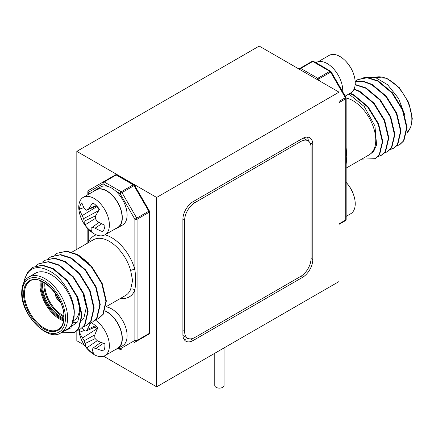 <?xml version="1.0" encoding="UTF-8"?>
<svg xmlns="http://www.w3.org/2000/svg" width="434" height="434" viewBox="0 0 434 434"><rect width="100%" height="100%" fill="white"/><g stroke="black" fill="none" stroke-linecap="round" stroke-linejoin="round"><path stroke-width="0.65" d="M339.025 92.154L156.641 197.454L156.641 386.84L339.025 281.541L339.025 92.154L259.207 46.075L76.823 151.368L76.823 249.328M76.823 330.789L76.823 340.755L84.386 345.122M76.823 151.368L156.641 197.454M103.628 356.233L156.641 386.84M312.784 259.575L312.784 144.424A14.534 8.392 120 0 0 309.773 137.773A14.534 8.392 120 0 0 302.503 138.495L193.163 201.62A14.534 8.392 120 0 0 182.888 219.425L182.888 334.571A14.534 8.392 120 0 0 185.898 341.222A14.534 8.392 120 0 0 193.163 340.506L302.503 277.375A14.534 8.392 120 0 0 312.784 259.575L311.032 258.566L311.032 147.457A14.534 8.392 120 0 0 308.026 140.8A14.534 8.392 120 0 0 300.757 141.522L194.915 202.629A14.534 8.392 120 0 0 184.634 220.434L184.634 331.538A14.534 8.392 120 0 0 187.645 338.195A14.534 8.392 120 0 0 194.915 337.473L300.757 276.366A14.534 8.392 120 0 0 311.032 258.566M184.043 339.377A14.534 8.392 120 0 0 188.02 338.39M308.379 141.028A14.534 8.392 120 0 0 307.25 137.095M182.915 335.439A14.534 8.392 120 0 0 183.273 335.666L187.645 338.195M308.026 140.8L303.648 138.278A14.534 8.392 120 0 0 303.274 138.083M361.685 159.142L375.508 158.66L379.604 154.775L382.761 141.397L378.594 123.793L368.081 106.753L353.911 94.927L350.233 93.212M375.068 158.915L379.17 155.025L382.327 141.652L378.155 124.048L367.647 107.008L353.471 95.182L349.793 93.462M396.323 146.112L399.806 144.631L403.902 140.746L407.059 127.368L402.893 109.764L392.379 92.73L378.204 80.898L367.506 77.491L358.11 79.427L355.175 81.505M399.367 144.885L403.468 140.996L406.625 127.623L402.454 110.019L391.945 92.979L377.77 81.153L367.072 77.74L357.67 79.682M390.247 149.621L393.73 148.14L397.832 144.251L400.983 130.878L396.817 113.274L386.303 96.234L372.133 84.408L363.372 81.245L355.18 81.587M393.291 148.39L397.392 144.506L400.549 131.128L396.378 113.524L385.869 96.489L371.694 84.657L363.193 81.543L355.191 81.717M384.171 153.126L387.654 151.645L391.756 147.761L394.913 134.383L390.741 116.779L380.233 99.739L366.057 87.912L355.175 84.489M387.22 151.9L391.316 148.01L394.473 134.638L390.307 117.034L379.793 99.994L365.618 88.167L355.148 84.776M378.101 156.636L381.578 155.155L385.68 151.265L388.837 137.893L384.67 120.289L374.157 103.249L359.981 91.422L354.128 88.948M381.144 155.405L385.246 151.52L388.397 138.142L384.231 120.538L373.717 103.498L359.547 91.672L353.976 89.29M346.142 98.003A32.165 18.57 60 0 1 375.763 140.133A32.165 18.57 60 0 1 369.101 154.857L346.148 168.11M346.148 147.576L346.896 156.804L346.148 164.193M298.885 68.984L312.013 61.4A1.546 0.895 -120 0 1 312.789 61.476L300.762 68.42A1.546 0.895 -120 0 0 299.986 68.344L299.986 68.344A1.546 1.264 -120 0 0 299.427 69.294M339.025 223.841L345.697 219.989A1.546 0.895 0 0 0 346.148 219.354A1.546 1.546 0 0 1 345.377 220.694L339.025 224.362L345.377 220.694A1.546 0.895 -120 0 0 345.697 219.989L345.697 98.789A1.546 0.895 -120 0 0 345.377 97.71L330.61 72.136L318.583 79.08L319.684 80.99M363.784 77.561L374.992 77.263L387.616 84.728L398.504 98.388L404.7 114.636M348.871 93.994L364.245 106.525L374.938 125.985L376.593 144.94L373.56 151.678L368.227 155.426M346.148 216.371L350.748 213.718A21.651 12.499 -120 0 0 355.229 203.806A21.651 12.499 -120 0 0 354.692 198.848A21.651 12.499 -120 0 0 346.148 182.416M345.204 96.115L350.748 92.914A21.651 12.499 -120 0 0 355.034 80.089A21.651 12.499 -120 0 0 354.692 78.044A21.651 12.499 -120 0 0 343.945 59.436A21.651 12.499 -120 0 0 337.495 55.313A21.651 12.499 -120 0 0 329.097 55.416L318.231 61.693M315.838 62.718L316.24 62.485A21.96 12.678 60 0 1 333.686 68.941A21.96 12.678 60 0 1 342.703 91.769M320.341 65.317A21.96 12.678 60 0 1 324.469 67.699M60.896 332.802L70.992 327.844L74.198 314.243A32.165 18.57 -120 0 0 60.158 281.872A32.165 18.57 -120 0 0 35.376 273.257L28.812 277.044A32.165 18.57 60 0 1 53.599 285.659A32.165 18.57 60 0 1 67.639 318.03A32.165 18.57 60 0 1 60.977 332.753L67.536 328.967A32.165 18.57 -120 0 0 74.198 314.243C75.348 300.502 64.829 280.901 52.519 272.698C38.631 264.306 29.382 266.368 24.765 278.883L28.069 271.494L32.659 267.328L42.06 265.386L52.758 268.798L66.928 280.624L77.442 297.659L81.608 315.263L78.456 328.641L74.355 332.531L61.08 332.802M54.326 255.246L56.957 253.299L66.359 251.357L77.057 254.769L91.227 266.595L101.74 283.635L105.907 301.239L102.755 314.612L98.654 318.502L95.61 319.728M56.957 253.299L66.793 251.107L77.491 254.514L91.666 266.34L102.18 283.38L106.346 300.984L103.189 314.362L98.654 318.502M32.659 267.322L42.494 265.131L53.192 268.543L67.368 280.369L77.881 297.409L82.048 315.013L78.89 328.386L74.355 332.531M24.765 278.883A38.659 22.318 -120 0 0 24.331 281.53M36.103 265.765L38.735 263.818L48.131 261.881L58.829 265.288L73.004 277.114L83.518 294.154L87.684 311.758L84.527 325.137L80.431 329.021L77.382 330.252M38.735 263.818L48.57 261.626L59.268 265.038L73.444 276.865L83.952 293.899L88.124 311.504L84.966 324.882L80.431 329.021M42.179 262.261L44.81 260.313L54.207 258.371L64.905 261.783L79.08 273.61L89.594 290.65L93.76 308.254L90.603 321.627L86.502 325.516L83.458 326.742M44.81 260.313L54.646 258.122L65.344 261.528L79.514 273.355L90.028 290.395L94.2 307.999L91.042 321.377L86.502 325.516M48.255 258.756L50.881 256.803L60.283 254.867L70.981 258.273L85.156 270.1L95.664 287.14L99.836 304.744L96.679 318.122L92.578 322.006L89.534 323.238M50.881 256.803L60.717 254.612L71.42 258.024L85.59 269.85L96.104 286.885L100.27 304.494L97.113 317.867L92.578 322.006M74.572 332.401L62.1 332.759M132.592 280.532L130.656 270.55A3.092 1.031 164.5 0 1 134.882 269.568C135.777 276.746 135.777 283.592 134.882 290.107A3.092 2.306 22.2 0 0 130.656 289.288L132.592 280.532M148.781 334.202A1.546 1.546 0 0 0 149.551 332.862L149.551 211.662A1.546 0.895 180 0 1 149.101 212.291L137.073 219.235L137.073 340.435L149.101 333.491A1.546 0.895 60 0 1 148.781 334.202L134.014 342.724A1.546 1.264 -120 0 1 134.014 342.724L134.014 342.724A1.546 0.895 60 0 1 134.003 342.73M107.355 186.294L103.07 183.821L88.303 192.343A1.546 1.264 -120 0 1 88.623 190.374L115.417 174.907A1.546 0.895 60 0 1 116.193 174.983A1.546 0.895 -60 0 1 116.963 174.907A1.546 1.546 0 0 0 115.417 174.907L103.39 181.851A1.546 0.895 60 0 1 104.165 181.927L121.211 191.768A1.546 0.895 60 0 1 121.987 192.588L136.753 218.161A1.546 0.895 60 0 1 137.073 219.235A1.546 0.895 180 0 1 134.882 219.235L120.12 193.662A1.546 0.895 -60 0 1 121.211 191.768L133.238 184.824A1.546 0.895 60 0 1 134.014 185.643L134.578 185.318A1.546 1.546 0 0 0 134.014 184.748L116.963 174.907M88.319 242.687A3.092 2.306 22.2 0 0 88.303 242.677A35.257 20.355 60 0 1 96.24 234.848M75.321 293.113L76.72 296.134L80.274 310.733L77.735 321.816L72.169 325.95M81.391 289.608L82.796 292.63L86.35 307.229L83.805 318.306L81.744 320.612M77.078 322.701L73.427 322.722M88.541 262.955L78.673 255.181M115.769 228.577A21.96 12.678 -120 0 0 117.76 227.785A21.96 12.678 -120 0 0 117.76 202.428A21.96 12.678 -120 0 0 95.805 189.75A21.96 12.678 -120 0 0 94.124 191.079M117.76 227.785L122.572 225.007A21.96 12.678 -120 0 0 122.572 199.651A21.96 12.678 -120 0 0 100.617 186.973L95.805 189.75M83.946 207.593L79.541 209.058A17.968 10.373 60 0 1 80.225 205.434A17.968 10.373 60 0 1 81.842 202.721A34.194 23.306 23.5 0 0 84.69 208.868A33.809 16.563 1.3 0 0 86.67 210.24A33.809 3.32 -27.9 0 1 88.628 208.933A34.194 13.861 -41.3 0 1 92.909 202.917A17.968 10.373 60 0 1 96.391 205.711A17.968 10.373 60 0 1 99.549 209.405A34.194 10.421 130.2 0 0 95.648 215.801A33.809 18.852 112.9 0 0 95.453 218.823A33.809 25.747 54.8 0 0 97.563 221.448A34.194 23.306 23.5 0 0 104.914 225.279A17.968 10.373 60 0 1 102.749 231.463A17.968 10.373 60 0 1 102.614 231.615A34.194 26.745 -164.2 0 1 95.127 228.154A33.809 19.964 172.7 0 1 92.409 227.204L91.189 228.083A34.194 10.421 130.2 0 0 91.547 231.425A17.968 10.373 60 0 1 88.069 228.626A17.968 10.373 60 0 1 84.912 224.937A34.194 13.861 -41.3 0 1 84.169 221.221A33.809 22.259 -58.5 0 1 83.626 218.622A33.809 29.149 -126.7 0 1 82.254 215.568A34.194 26.745 -164.2 0 1 79.541 209.058M79.617 201.962A21.651 12.499 60 0 1 83.252 197.356A21.651 12.499 60 0 1 99.093 202.298A21.651 12.499 60 0 1 108.543 230.242A21.651 12.499 60 0 1 104.903 234.848A21.651 12.499 60 0 1 90.055 230.834A34.281 34.281 0 0 1 79.308 212.226A21.651 12.499 60 0 1 79.617 201.962M104.903 234.848L117.609 227.514A21.651 12.499 -120 0 0 121.249 222.908A21.651 12.499 -120 0 0 114.907 198.479A21.651 12.499 -120 0 0 95.957 190.016L83.252 197.356M96.478 205.955L99.191 209.942M96.587 205.906L86.67 210.24M96.218 205.548L88.628 208.933M101.692 223.792L95.127 228.154M99.05 222.36L92.409 227.204M99.039 222.349L91.189 228.083M95.469 218.367L84.912 224.937M95.648 215.817L84.169 221.221M98.768 210.588L83.626 218.622M97.048 206.508L82.254 215.568M84.31 330.464L79.596 332.227A17.968 10.373 60 0 1 79.568 329.471M91.118 322.717A17.968 10.373 60 0 1 94.433 324.8A17.968 10.373 60 0 1 97.807 328.017A34.194 14.235 123.8 0 0 94.748 335.108A33.809 21.488 103.9 0 0 94.921 338.281A33.809 25.145 41.2 0 0 97.259 340.701A34.194 21.065 13.5 0 0 104.86 343.723A17.968 10.373 60 0 1 103.645 351.003A34.194 24.505 -175 0 1 95.974 348.404A33.809 16.476 165.8 0 1 93.31 347.916A33.809 4.253 138.6 0 0 92.382 349.234A34.194 14.235 123.8 0 0 93.565 353.336A17.968 10.373 60 0 1 90.022 351.144A17.968 10.373 60 0 1 86.648 347.932A34.194 17.675 -47.6 0 1 85.064 343.516A33.809 24.895 -67.7 0 1 84.158 340.771A33.809 28.546 -143.7 0 1 82.552 337.929A34.194 24.505 -175 0 1 79.596 332.227M95.328 320.01A21.651 12.499 60 0 1 96.739 321.035A21.651 12.499 60 0 1 109.151 348.681A21.651 12.499 60 0 1 104.903 355.652A21.651 12.499 60 0 1 91.422 352.777A21.651 12.499 60 0 1 90.055 351.638A34.281 34.281 0 0 1 79.308 333.024A21.651 12.499 60 0 1 78.842 329.786M82.238 327.844A34.194 21.065 13.5 0 0 83.843 330.22A33.809 13.074 -5.7 0 0 85.769 331.131A33.809 7.655 -33.1 0 1 87.429 329.39A34.194 17.675 -47.6 0 1 90.739 322.869M104.903 355.652L117.609 348.318A21.651 12.499 -120 0 0 121.856 341.341A21.651 12.499 -120 0 0 104.925 310.95M95.138 327.079L97.362 328.923M96.402 326.531L85.769 331.131M95.529 325.712L87.429 329.39M103.487 343.272L95.974 348.404M100.894 342.317L93.31 347.916M97.243 340.685L86.648 347.932M95.214 338.601L85.064 343.516M94.834 334.869L84.158 340.771M97.167 328.663L82.552 337.929M115.769 349.381A21.96 12.678 -120 0 0 117.76 348.583L122.572 345.806A21.96 12.678 -120 0 0 124.607 324.524A21.96 12.678 -120 0 0 105.999 306.838M117.76 348.583A21.96 12.678 -120 0 0 120.766 329.84A21.96 12.678 -120 0 0 105.006 310.733M224.047 347.927L224.047 385.452A4.638 2.68 180 0 1 221.183 387.925A4.638 2.68 180 0 1 216.127 387.345A4.638 2.68 180 0 1 214.765 385.452L214.765 353.281M309.963 142.797L312.784 144.424M300.757 276.366L302.503 277.375M190.342 338.873L193.163 340.506M184.634 331.538L182.888 330.529M184.634 220.434L182.888 219.425M194.915 202.629L193.163 201.62M300.757 141.522L299.004 140.513M406.761 132.918A32.165 18.57 -120 0 0 411.85 119.301A32.165 18.57 -120 0 0 399.161 88.422A32.165 18.57 -120 0 0 375.253 77.344M299.84 69.532A1.546 0.895 -60 0 1 300.762 68.42L317.807 78.266L329.835 71.322L312.789 61.476A1.546 0.895 -60 0 1 313.56 61.4A1.546 1.546 0 0 0 312.013 61.4M339.025 101.377L345.941 97.384L331.175 71.811A1.546 1.546 0 0 0 330.61 71.247L313.56 61.4M330.61 71.247A1.546 0.895 -60 0 0 329.835 71.322A1.546 0.895 -120 0 1 330.61 72.136L331.175 71.811M339.025 102.641L345.697 98.789A1.546 0.895 0 0 0 346.148 98.16A1.546 1.546 0 0 0 345.941 97.384M317.482 79.72L318.583 79.08A1.546 0.895 -120 0 0 317.807 78.266A1.546 0.895 -60 0 0 316.891 79.379M65.453 318.03A30.619 17.675 -120 0 0 43.801 280.532A30.619 17.675 -120 0 0 22.15 293.031A30.619 17.675 -120 0 0 43.801 330.529A30.619 17.675 -120 0 0 65.453 318.03M23.577 293.851A28.606 16.514 60 0 1 43.801 282.171A28.606 16.514 60 0 1 64.031 317.211A28.606 16.514 60 0 1 43.801 328.885A28.606 16.514 60 0 1 23.577 293.851M30.244 281.037A27.988 16.161 -120 0 0 24.45 293.851A27.988 16.161 -120 0 0 36.668 322.017A27.988 16.161 -120 0 0 58.232 329.514C61.736 327.627 63.608 323.439 63.852 316.956C65.046 296.943 39.293 272.633 30.244 281.037M79.558 307.739A27.988 16.161 60 0 1 73.926 320.455M63.521 320.916A27.988 16.161 60 0 1 39.977 284.888A27.988 16.161 60 0 1 40.335 280.76M41.159 281.08A27.369 15.803 -120 0 0 40.85 284.888A27.369 15.803 -120 0 0 63.652 320.042M63.76 319.055A26.132 15.087 60 0 1 41.724 285.393A26.132 15.087 60 0 1 42.071 281.482M42.885 281.883A25.514 14.729 -120 0 0 42.603 285.393A25.514 14.729 -120 0 0 63.82 318.149M79.932 307.163A25.514 14.729 60 0 1 79.688 309.127M63.847 316.863A25.514 14.729 60 0 1 43.91 284.633A25.514 14.729 60 0 1 44.013 282.501M44.843 283.006A24.895 14.376 -120 0 0 44.789 284.633A24.895 14.376 -120 0 0 63.831 315.887M130.656 270.55A32.165 18.57 -120 0 0 93.326 239.801L71.952 252.138M88.303 191.085A1.546 0.895 60 0 1 88.623 190.374L103.39 181.851A1.546 1.264 -120 0 0 103.07 183.821A1.546 0.895 -60 0 1 104.165 181.927L116.193 174.983L133.238 184.824A1.546 0.895 -60 0 1 134.014 184.748M88.303 194.437L88.303 192.343A1.546 0.895 180 0 1 87.852 191.714A1.546 1.546 0 0 1 88.623 190.374M118.162 348.356L120.44 349.668A1.546 0.895 -60 0 1 120.12 348.963L134.882 340.435L134.882 290.107A35.257 20.355 60 0 1 120.457 298.413M118.618 348.095L120.12 348.963A1.546 1.264 -120 0 0 121.987 349.668L121.987 349.668A1.546 1.546 0 0 1 120.44 349.668M136.753 341.146A1.546 1.264 -120 0 1 134.882 340.435A1.546 0.895 180 0 0 137.073 340.435A1.546 0.895 60 0 1 136.753 341.146M149.551 332.862A1.546 0.895 180 0 1 149.101 333.491L149.101 212.291A1.546 0.895 60 0 0 148.781 211.217L134.014 185.643L120.12 193.662L115.835 191.193M149.551 211.662A1.546 1.546 0 0 0 149.345 210.891L134.882 219.235L134.882 269.568A35.257 20.355 60 0 0 104.968 234.816M88.303 229.157L88.303 242.677M106.015 306.751L125.491 295.505A32.165 18.57 -120 0 0 130.656 289.288M55.395 293.281A6.803 3.928 60 0 1 55.395 293.276A6.803 3.928 60 0 0 60.207 301.619M55.178 292.977A7.112 4.107 -120 0 0 55.172 293.156A7.112 4.107 -120 0 0 60.359 301.956M56.442 294.8A6.184 3.57 -120 0 0 59.415 299.948M406.761 132.94L410.835 127.167L412.3 118.672L408.768 102.636L399.247 87.592L386.748 78.277L375.215 77.333M346.148 219.354L346.148 98.16M354.692 198.848A34.281 34.281 0 0 0 346.148 182.388M354.692 78.044A34.281 34.281 0 0 0 343.945 59.436M28.812 277.044C24.244 279.729 21.874 284.845 21.7 292.397C20.615 314.889 48.413 342.513 60.977 332.753M79.737 307.489C79.276 317.379 75.196 319.777 73.758 320.552M80.024 307.825L79.601 310.12M149.345 210.891L134.578 185.318M87.852 242.959L87.852 228.685M87.852 194.698L87.852 191.714M54.993 292.733L60.483 302.238"/></g></svg>
